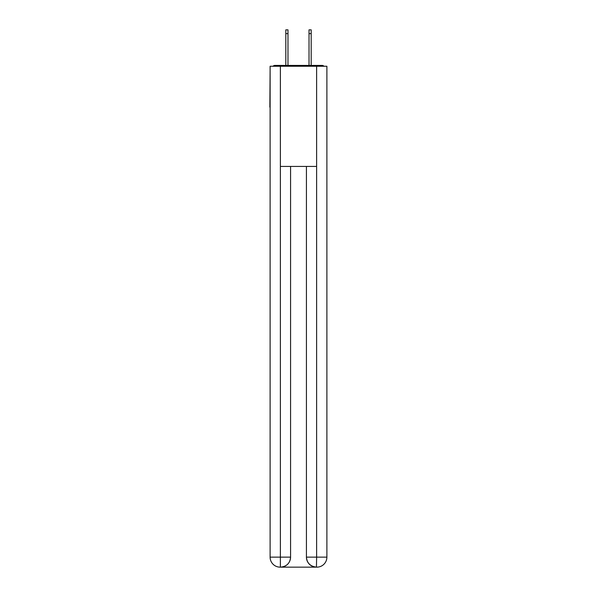 <?xml version="1.0" encoding="UTF-8"?>
<svg xmlns="http://www.w3.org/2000/svg" width="597" height="597" viewBox="0 0 597 597"><rect width="100%" height="100%" fill="white"/><g stroke="black" fill="none" stroke-linecap="round" stroke-linejoin="round"><path stroke-width="0.9" d="M326.887 70.588L326.887 142.22M270.113 107.154L270.113 142.22M269.866 107.154L270.113 70.588M323.992 66.252A2.507 2.507 0 0 0 322.126 65.416L274.874 65.416A2.507 2.507 0 0 0 273.008 66.252M322.126 65.416L311.522 65.416L322.126 65.416M285.478 65.416L274.874 65.416L285.478 65.416M280.135 567.15A10.015 10.015 0 0 1 270.113 557.135L290.567 557.135L290.567 166.429L290.567 557.135A10.015 10.015 0 0 1 280.553 567.15L280.135 567.15A10.015 10.015 0 0 1 270.113 557.135L270.113 66.252L280.381 66.252L280.381 166.429L316.619 166.429L316.619 66.252L280.381 66.252M316.619 66.252L326.887 66.252L326.887 557.135A10.015 10.015 0 0 1 316.865 567.15L316.686 567.15M306.433 557.135L316.619 557.135L316.447 567.15A10.015 10.015 0 0 1 306.433 557.135L306.433 166.429L306.433 557.135C306.94 563.038 310.283 566.374 316.447 567.15L280.553 567.15C286.747 566.501 290.082 563.165 290.567 557.135M280.381 166.429L280.381 567.15M287.978 33.604L285.814 33.604L285.814 29.85L287.978 29.85L287.978 65.416M285.814 33.604L285.814 65.416M311.186 29.85L311.186 33.604L309.022 33.604L309.022 29.85L311.186 29.85M309.022 65.416L309.022 33.604M311.186 65.416L311.186 33.604M316.619 166.429L316.619 557.135L326.887 557.135"/></g></svg>
